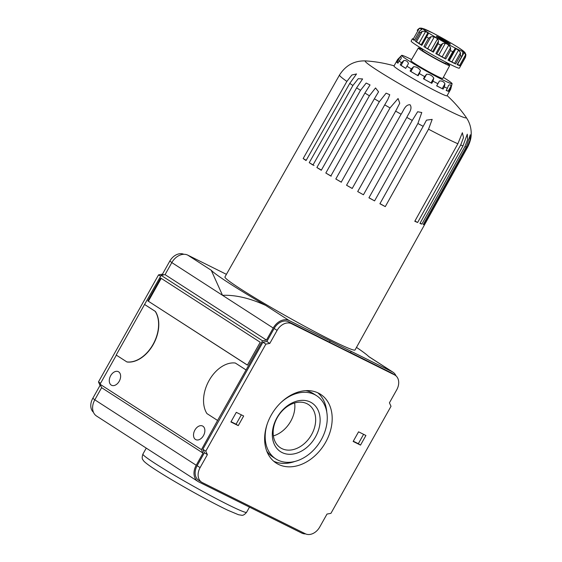 <?xml version="1.0" encoding="UTF-8"?>
<svg xmlns="http://www.w3.org/2000/svg" width="562" height="562" viewBox="0 0 562 562"><rect width="100%" height="100%" fill="white"/><g stroke="black" fill="none" stroke-linecap="round" stroke-linejoin="round"><path stroke-width="0.84" d="M245.959 369.894L235.309 363.024A30.418 20.351 -63.6 0 0 209.078 380.53A30.418 20.351 -63.6 0 0 206.935 413.583L217.585 420.453L262.531 340.783L266.465 340.073L273.223 328.025A13.825 10.242 -57.2 0 1 289.177 320.558L330.175 340.923A91.248 5.086 29.3 0 0 351.236 351.39L392.234 371.756A13.825 10.242 -57.2 0 1 392.971 372.177A13.825 10.242 -57.2 0 1 396.034 375.901M144.56 304.471L116.186 355.029L126.836 361.9A30.418 20.351 -63.6 0 0 153.068 344.394A30.418 20.351 -63.6 0 0 155.21 311.348L144.56 304.471L161.132 275.359L165.059 274.642L171.824 262.595A13.825 10.242 -57.2 0 1 187.778 255.134L211.235 270.266A91.248 5.086 29.3 0 0 265.721 305.426C249.935 298.19 235.534 294.818 222.524 295.31L273.223 328.025M392.234 371.756L368.777 356.624A91.248 5.086 29.3 0 0 356.484 347.393M187.778 255.134L226.423 274.333M211.235 270.266L222.524 295.31L171.824 262.595M363.593 434.328L358.331 443.699L353.301 441.198M360.516 445.111L365.918 435.48L358.563 431.82L353.154 441.451L360.516 445.111L358.331 443.699M236.3 412.339L230.898 421.964L238.26 425.624L243.662 415.992L236.3 412.339M325.644 442.252A40.921 30.327 -57.2 0 1 276.223 463.109A40.921 30.327 -57.2 0 1 272.928 412.283A40.921 30.327 -57.2 0 1 320.593 394.334A40.921 30.327 -57.2 0 1 325.644 442.252M207.385 454.637L205.797 451.181L265.875 344.12L269.809 343.403L277.108 330.393A12.441 9.224 -57.2 0 1 291.467 323.677L394.517 374.875A12.441 9.224 -57.2 0 1 395.184 375.254A12.441 9.224 -57.2 0 1 396.723 389.824L389.417 402.835L391.012 406.291L330.927 513.352L327 514.068L319.708 527.051A12.441 9.224 -57.2 0 1 305.349 533.774L202.299 482.575A12.441 9.224 -57.2 0 1 201.632 482.196A12.441 9.224 -57.2 0 1 200.1 467.626L207.385 454.637L204.42 452.726L197.136 465.715L200.1 467.626M93.454 412.297A12.441 9.224 -57.2 0 1 92.765 398.374L100.057 385.384L98.462 381.928L158.547 274.867L162.474 274.151L169.78 261.14A12.441 9.224 -57.2 0 1 183.865 254.298M100.057 385.384L100.788 385.855M162.474 274.151L163.64 274.902M158.547 274.867L160.648 276.223M98.462 381.928L100.563 383.284M305.623 533.9A13.825 10.242 -57.2 0 1 301.71 533.064L198.66 481.866A13.825 10.242 -57.2 0 1 197.915 481.444L96.516 416.013A13.825 10.242 -57.2 0 1 94.809 399.828L101.624 387.682L100.036 384.225L116.362 355.142M395.184 375.254L392.22 373.344A12.441 9.224 -57.2 0 0 391.552 372.964L350.562 352.592L351.236 351.39M201.632 482.196L198.667 480.278A12.441 9.224 -57.2 0 1 197.136 465.715M350.562 352.592A91.248 5.086 -150.7 0 1 329.501 342.132L288.503 321.759A12.441 9.224 -57.2 0 0 274.144 328.482L266.845 341.492L262.911 342.209L202.833 449.27L204.42 452.726M329.501 342.132L330.175 340.923M217.585 420.453L201.435 449.656L203.03 453.113L196.215 465.252A13.825 10.242 -57.2 0 0 197.915 481.444M101.624 387.682L203.03 453.113M266.845 341.492L269.809 343.403M262.911 342.209L265.875 344.12M202.833 449.27L205.797 451.181M126.836 361.9L127.026 361.991A30.418 20.351 116.4 0 0 153.257 344.485A30.418 20.351 116.4 0 0 155.393 311.439L144.743 304.562M235.309 363.024L246.142 369.986M119.242 381.24A7.601 5.086 116.4 0 1 111.571 385.279A7.601 5.086 116.4 0 1 110.398 376.21A7.601 5.086 116.4 0 1 118.336 371.665A7.601 5.086 116.4 0 1 119.242 381.24M203.486 435.592A7.601 5.086 116.4 0 1 195.808 439.639A7.601 5.086 116.4 0 1 194.635 430.562A7.601 5.086 116.4 0 1 202.58 426.017A7.601 5.086 116.4 0 1 203.486 435.592M147.862 300.902L247.392 365.117L260.227 342.251L160.697 278.028L147.862 300.902L247.421 365.061M161.217 278.366L148.41 301.176M294.938 461.423A40.921 30.327 -57.2 0 1 273.694 461.212M317.825 392.81A40.921 30.327 -57.2 0 1 326.775 412.079M281.084 402.413A37.605 27.868 -57.2 0 1 316.61 395.718A37.605 27.868 -57.2 0 1 321.253 439.751A37.605 27.868 -57.2 0 1 275.837 458.915L272.718 456.899A37.605 27.868 -57.2 0 1 266.746 451.075M305.721 390.66A37.605 27.868 -57.2 0 1 313.491 393.702L316.61 395.718M275.837 458.915A37.605 27.868 -57.2 0 1 267.294 423.783M315.507 436.892A28.971 21.468 -57.2 0 1 274.326 444.373A28.971 21.468 -57.2 0 1 298.844 400.678A28.971 21.468 -57.2 0 1 315.507 436.892M311.552 434.665A25.761 19.087 -57.2 0 1 280.445 447.788A25.761 19.087 -57.2 0 1 278.373 415.796A25.761 19.087 -57.2 0 1 308.376 404.499A25.761 19.087 -57.2 0 1 311.552 434.665M294.636 402.961A25.761 19.087 -57.2 0 1 290.744 421.233A25.761 19.087 -57.2 0 1 273.378 435.901M241.337 414.84L236.075 424.212L238.26 425.624M236.075 424.212L231.038 421.711M100.036 384.225L201.435 449.656M165.059 274.642L266.465 340.073M161.132 275.359L262.531 340.783M379.968 203.627L385.279 206.619L428.532 129.19A73.503 4.096 29.3 0 0 457.868 143.76L462.357 132.737L463.51 137.557L460.7 144.982A73.503 4.096 29.3 0 0 462.99 145.895L467.282 134.192L467.619 139.517L464.914 146.584A73.503 4.096 29.3 0 0 466.305 146.97L470.261 134.761L469.902 140.352L467.268 147.096A73.503 4.096 29.3 0 0 467.717 146.949C470.036 142.263 471.195 138.083 471.209 134.409C471.167 137.711 469.987 141.743 467.689 146.513M394.081 65.831A132.723 132.723 0 0 0 365.743 60.921C354.559 60.492 345.827 65.178 339.539 74.978A73.503 4.096 29.3 0 0 346.88 81.413L351.875 75.006L356.526 73.952L349.761 83.387A73.503 4.096 29.3 0 0 352.922 85.48L358.233 78.694L362.609 78.947L356.617 87.862A73.503 4.096 29.3 0 0 360.509 90.32L366.185 83.064L370.042 84.932L364.907 93.046A73.503 4.096 29.3 0 0 369.403 95.786L375.542 87.953L378.556 91.817L374.369 98.772A73.503 4.096 29.3 0 0 379.343 101.715L386.122 93.166L389.754 94.725L387.773 99.586L384.724 104.862A73.503 4.096 29.3 0 0 390.014 107.925L398.086 98.533L399.751 103.211L395.648 111.143A73.503 4.096 29.3 0 0 401.106 114.227C403.572 110.735 405.223 104.462 410.063 104.75C412.873 108.803 408.518 113.503 406.818 117.416A73.503 4.096 29.3 0 0 412.269 120.423L417.65 111.747L421.781 112.519L417.896 123.492A73.503 4.096 29.3 0 0 423.172 126.338L379.898 203.753A73.917 4.117 -150.7 0 0 385.279 206.619M423.172 126.338L426.495 120.149L432.185 119.383L428.532 129.19M420.102 223.114L421.872 224.112L464.914 146.584M462.99 145.895L419.933 223.423A73.917 4.117 -150.7 0 0 421.872 224.112M450.492 50.559L450.584 47.749L444.647 58.336L445.764 58.982L450.492 50.559A27.65 1.538 29.3 0 0 452.74 51.732L454.286 49.983M454.265 50.018L448.469 60.352L448.005 60.162L452.74 51.732M448.462 60.338L454.138 50.222M454.398 49.751L454.7 48.908L455.915 48.775L449.277 60.605L448.518 60.253M449.277 60.605A24.883 1.384 -150.7 0 0 451.904 61.911L458.543 50.081A24.883 1.384 -150.7 0 1 455.915 48.775M458.543 50.081L460.496 52.779L454.553 63.366L451.904 61.911M462.8 52.14L462.477 55.216L457.131 64.574M462.786 52.54L463.025 52.111A24.883 1.384 -150.7 0 0 464.191 52.526L465.596 54.823L459.653 65.41L457.552 64.356A24.883 1.384 -150.7 0 1 457.377 64.3M457.552 64.356L464.191 52.526M414.278 40.429L419.421 31.184L414.278 40.429A27.65 1.538 -150.7 0 1 412.48 38.694L413.189 39.157L419.126 28.571L417.208 30.271C420.306 26.969 419.947 28.529 421.739 28.149L432.705 32.947C442.589 38.104 451.419 43.148 459.21 48.086L464.767 52.231M412.48 38.694L411.131 41.103A27.65 1.538 29.3 0 0 434.489 55.975A27.65 1.538 29.3 0 0 459.358 68.164L465.434 57.331L465.94 54.711L464.837 52.308M419.126 28.571L421.626 28.479A24.883 1.384 -150.7 0 0 422.245 29.069L419.421 31.184M422.357 31.233L420.067 32.758L415.339 41.181L416.414 41.82L422.357 31.233L425.61 31.472A24.883 1.384 -150.7 0 0 427.837 32.912L428.258 33.776L426.579 36.959A27.65 1.538 29.3 0 0 428.623 38.202L430.991 36.685L434.314 36.86A24.883 1.384 -150.7 0 0 437.552 38.757L438.515 41.082L432.578 51.669L430.913 50.587L437.552 38.757M427.837 32.912L421.198 44.742L421.612 45.016M427.268 34.942L427.52 34.57M426.579 36.959L421.851 45.389L421.584 45.15M430.991 36.685L425.055 47.264L423.896 46.632L428.623 38.202M432.578 51.669L433.379 52.182L438.107 43.752L438.515 41.082M442.723 43.464L440.58 45.15L435.852 53.58L436.779 54.043L442.723 43.464L445.406 43.19L438.767 55.02L436.779 54.043M438.767 55.02A24.883 1.384 -150.7 0 0 442.154 56.867L448.792 45.037A24.883 1.384 -150.7 0 1 445.406 43.19M448.687 42.838A8.016 0.45 29.3 0 0 440.861 38.321A8.016 0.45 29.3 0 0 436.358 36.291A8.016 0.45 29.3 0 0 443.13 40.576A8.016 0.45 29.3 0 0 450.317 44.131A8.016 0.45 29.3 0 0 448.687 42.838M339.539 74.978L224.948 276.933A74.598 4.159 29.3 0 0 242.278 290.013A74.598 4.159 29.3 0 0 312.83 330.667A74.598 4.159 29.3 0 0 355.065 349.95L424.71 224.449A73.917 4.117 -150.7 0 1 424.689 224.477L467.717 146.949M423.446 224.182L424.24 224.631L467.268 147.096M424.24 224.631A73.917 4.117 -150.7 0 1 423.27 224.505L466.305 146.97M414.946 220.992L417.629 222.503L460.7 144.982M417.629 222.503A73.917 4.117 -150.7 0 1 414.784 221.28L457.868 143.76M368.974 197.733L374.58 200.887L417.896 123.492M374.58 200.887A73.917 4.117 -150.7 0 1 368.932 197.81L412.269 120.423M363.438 194.775A73.917 4.117 -150.7 0 1 357.699 191.572L363.438 194.775L406.818 117.416M401.106 114.227L357.699 191.572M390.014 107.925L346.55 185.235A73.917 4.117 -150.7 0 0 352.205 188.467L395.648 111.143M379.343 101.715L335.816 178.99A73.917 4.117 -150.7 0 0 341.218 182.151L384.724 104.862M369.403 95.786L325.82 173.026A73.917 4.117 -150.7 0 0 330.807 176.025L374.369 98.772M360.509 90.32L316.87 167.532A73.917 4.117 -150.7 0 0 321.288 170.265L364.907 93.046M352.922 85.48L309.24 162.664A73.917 4.117 -150.7 0 0 312.957 165.052L356.617 87.862M346.88 81.413L303.164 158.568A73.917 4.117 -150.7 0 0 306.058 160.549L349.761 83.387M448.792 45.037L450.584 47.749M448.005 60.162A27.65 1.538 -150.7 0 0 455.691 63.977L460.418 55.554L460.496 52.779M457.103 64.623A27.65 1.538 -150.7 0 0 460.503 65.824L465.231 57.394L465.596 54.823M460.707 65.754L465.434 57.331A27.65 1.538 29.3 0 1 465.231 57.394M445.764 58.982A27.65 1.538 -150.7 0 1 435.852 53.58M433.379 52.182A27.65 1.538 -150.7 0 1 423.896 46.632M421.851 45.389A27.65 1.538 -150.7 0 1 415.339 41.181M446.312 62.389L445.757 63.38A13.446 0.752 -150.7 0 1 437.896 59.776A13.446 0.752 -150.7 0 1 425.076 52.35A13.446 0.752 -150.7 0 1 422.301 50.222L422.856 49.224M422.624 49.639A17.97 1.005 29.3 0 0 418.353 48.002A17.97 1.005 29.3 0 0 433.534 57.675A17.97 1.005 29.3 0 0 449.698 65.592A17.97 1.005 29.3 0 0 446.08 62.804M418.353 48.002L410.97 60.64A18.23 1.019 29.3 0 0 426.368 70.447A18.23 1.019 29.3 0 0 442.765 78.483L449.698 65.592M411.602 59.558A28.936 1.609 29.3 0 0 401.647 55.378A28.936 1.609 29.3 0 0 410.084 61.56A28.936 1.609 29.3 0 0 437.018 76.924A28.936 1.609 29.3 0 0 452.108 83.696A28.936 1.609 29.3 0 0 446.123 79.13A28.936 1.609 29.3 0 0 443.355 77.38M408.483 63.548L406.923 66.218A30.418 1.693 29.3 0 0 411.335 68.908L413.618 66.681C416.582 66.759 418.859 68.086 420.432 70.664L419.322 73.58A30.418 1.693 29.3 0 0 424.668 76.601L426.656 74.184C429.726 74.226 432.101 75.519 433.78 78.069L433.014 81.153A30.418 1.693 29.3 0 0 437.868 83.696L439.421 81.026C441.964 80.696 443.804 81.609 444.942 83.773L444.338 86.913A30.418 1.693 29.3 0 0 447.394 88.297L448.504 85.382C450.014 84.419 450.829 84.707 450.942 86.246L450.253 89.309A30.418 1.693 29.3 0 0 450.689 89.26A30.418 1.693 29.3 0 0 450.696 89.239L447.029 95.779A30.418 1.693 29.3 0 1 419.673 82.375A30.418 1.693 29.3 0 1 393.983 66.007L397.643 59.488A30.418 1.693 29.3 0 0 397.629 59.586L399.842 57.38C400.973 56.544 401.401 56.959 401.135 58.624L399.146 61.04A30.418 1.693 29.3 0 0 401.437 62.677L403.804 60.527C406.059 60.289 407.626 61.293 408.483 63.548M401.647 55.378L397.657 59.474A30.418 1.693 29.3 0 0 397.643 59.488M444.338 86.913L443.123 89.077L436.723 85.838L439.421 81.026M442.245 88.585L444.942 83.773M446.242 90.349L449.038 91.48A30.418 1.693 -150.7 0 1 446.179 90.461L447.394 88.297M448.244 91.058L450.942 86.246M449.038 91.48L450.253 89.309M398.022 63.042L396.414 61.75L397.629 59.586M397.137 62.192L399.842 57.38M396.414 61.75A30.418 1.693 -150.7 0 0 397.931 63.211L399.146 61.04M405.736 68.332L400.221 64.848L401.437 62.677M401.099 65.34L403.804 60.527M400.221 64.848A30.418 1.693 -150.7 0 0 405.708 68.381L406.923 66.218M419.322 73.58L418.107 75.744L410.119 71.072L411.335 68.908M410.913 71.493L413.618 66.681M417.728 75.477L420.432 70.664M433.014 81.153L431.799 83.324L423.453 78.764L424.668 76.601M423.952 78.996L426.656 74.184M431.075 82.881L433.78 78.069M303.164 158.568L306.213 160.275M309.24 162.664L314.039 165.502M316.87 167.532L321.401 170.061M325.82 173.026L331.229 176.152M335.816 178.99L341.415 182.193M346.55 185.235L352.262 188.467M443.123 89.077A30.418 1.693 -150.7 0 1 436.653 85.867L437.868 83.696M431.799 83.324A30.418 1.693 -150.7 0 1 423.453 78.764M418.107 75.744A30.418 1.693 -150.7 0 1 410.119 71.072M448.574 43.45L448.645 42.86L447.015 42.677M443.404 40.731L442.09 39.024L440.496 39.059M437.096 36.923L436.737 36.663M448.371 43.351L448.645 42.86M441.676 39.754L442.09 39.024M455.691 63.977L454.553 63.366M460.503 65.824L459.653 65.41M413.189 39.157L414.496 39.951M420.91 29.765L421.626 28.479M421.198 44.742A24.883 1.384 -150.7 0 1 418.971 43.302L425.61 31.472M416.414 41.82L418.971 43.302M430.913 50.587A24.883 1.384 -150.7 0 1 427.675 48.69L434.314 36.86M425.055 47.264L427.675 48.69M442.154 56.867L444.647 58.336M265.721 305.426L289.177 320.558M92.765 398.374L94.866 399.73M169.78 261.14L171.881 262.496M94.809 399.828L196.215 465.252M288.503 321.759L291.467 323.677M274.144 328.482L277.108 330.393M391.552 372.964L394.517 374.875M142.91 454.082A59.446 3.316 29.3 0 0 193.131 486.067A59.446 3.316 29.3 0 0 246.599 512.27C244.646 514.644 242.932 515.635 241.456 515.221L238.492 514.729L227.863 510.261C217.761 505.428 205.263 498.845 190.385 490.507C173.953 481.255 161.104 473.527 151.838 467.338C143.689 461.732 143.458 460.7 142.973 459.849C141.961 458.992 141.94 457.068 142.91 454.082L146.261 448.111M365.743 60.921A57.914 3.224 29.3 0 0 414.152 92.217A57.914 3.224 29.3 0 0 466.088 117.233A132.723 132.723 0 0 0 447.127 95.603M458.992 47.96A23.506 1.307 29.3 0 0 424.043 28.894A23.506 1.307 29.3 0 0 447.015 43.71A23.506 1.307 29.3 0 0 458.992 47.96M419.006 31.999A27.65 1.538 29.3 0 0 420.067 32.758M438.107 43.752A27.65 1.538 29.3 0 0 440.58 45.15M460.418 55.554A27.65 1.538 29.3 0 0 461.838 56.193M392.971 372.177L368.63 356.477M249.486 507.121L246.599 512.27M471.209 134.557C471.363 129.162 470.162 124.188 467.605 119.643L466.088 117.233M462.477 55.216L457.194 64.637M427.239 34.992L421.542 45.15M452.108 83.696L450.696 89.239M396.941 108.845L396.639 109.379"/></g></svg>

